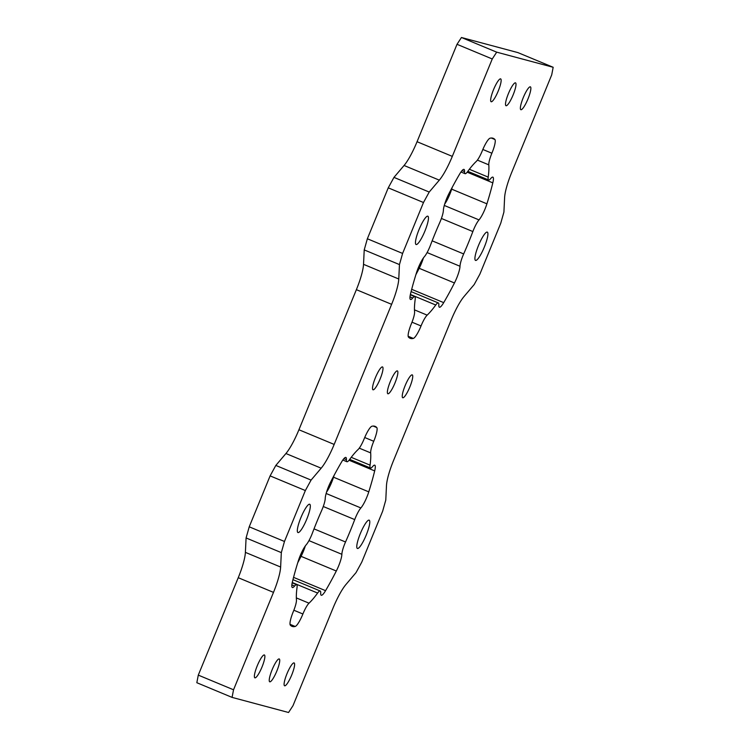 <?xml version="1.0" encoding="UTF-8"?>
<svg xmlns="http://www.w3.org/2000/svg" width="750" height="750" viewBox="0 0 750 750"><rect width="100%" height="100%" fill="white"/><g stroke="black" fill="none" stroke-linecap="round" stroke-linejoin="round"><path stroke-width="1.12" d="M397.322 370.884A12.375 2.428 112.6 0 0 390.319 381.553A12.375 2.428 112.6 0 0 387.863 393.759A12.375 2.428 112.6 0 0 387.928 393.788A12.375 2.428 112.6 0 0 394.922 383.119A12.375 2.428 112.6 0 0 397.378 370.903A12.375 2.428 112.6 0 0 397.322 370.884M412.181 374.859A12.375 2.428 112.6 0 0 405.188 385.528A12.375 2.428 112.6 0 0 402.731 397.744A12.375 2.428 112.6 0 0 402.787 397.762A12.375 2.428 112.6 0 0 409.791 387.094A12.375 2.428 112.6 0 0 412.238 374.878A12.375 2.428 112.6 0 0 412.181 374.859M382.453 366.909A12.375 2.428 112.6 0 0 375.459 377.569A12.375 2.428 112.6 0 0 373.003 389.784A12.375 2.428 112.6 0 0 373.059 389.803A12.375 2.428 112.6 0 0 380.062 379.134A12.375 2.428 112.6 0 0 382.519 366.928A12.375 2.428 112.6 0 0 382.453 366.909M530.316 86.812A12.375 2.428 112.6 0 0 523.322 97.481A12.375 2.428 112.6 0 0 520.866 109.697A12.375 2.428 112.6 0 0 520.922 109.716A12.375 2.428 112.6 0 0 527.925 99.047A12.375 2.428 112.6 0 0 530.381 86.841A12.375 2.428 112.6 0 0 530.316 86.812M515.456 82.838A12.375 2.428 112.6 0 0 508.453 93.506A12.375 2.428 112.6 0 0 505.997 105.722A12.375 2.428 112.6 0 0 506.062 105.741A12.375 2.428 112.6 0 0 513.056 95.072A12.375 2.428 112.6 0 0 515.513 82.856A12.375 2.428 112.6 0 0 515.456 82.838M500.588 78.863A12.375 2.428 112.6 0 0 493.594 89.531A12.375 2.428 112.6 0 0 491.137 101.737A12.375 2.428 112.6 0 0 491.203 101.766A12.375 2.428 112.6 0 0 498.197 91.097A12.375 2.428 112.6 0 0 500.653 78.881A12.375 2.428 112.6 0 0 500.588 78.863M294.047 662.906A12.375 2.428 112.6 0 0 287.044 673.575A12.375 2.428 112.6 0 0 284.597 685.781A12.375 2.428 112.6 0 0 284.653 685.8A12.375 2.428 112.6 0 0 291.656 675.141A12.375 2.428 112.6 0 0 294.103 662.925A12.375 2.428 112.6 0 0 294.047 662.906M279.178 658.931A12.375 2.428 112.6 0 0 272.184 669.591A12.375 2.428 112.6 0 0 269.728 681.806A12.375 2.428 112.6 0 0 269.794 681.825A12.375 2.428 112.6 0 0 276.788 671.156A12.375 2.428 112.6 0 0 279.244 658.95A12.375 2.428 112.6 0 0 279.178 658.931M264.319 654.947A12.375 2.428 112.6 0 0 257.325 665.616A12.375 2.428 112.6 0 0 254.869 677.831A12.375 2.428 112.6 0 0 254.925 677.85A12.375 2.428 112.6 0 0 261.928 667.181A12.375 2.428 112.6 0 0 264.375 654.966A12.375 2.428 112.6 0 0 264.319 654.947M475.603 260.438A15.328 3 -67.4 0 1 475.528 260.419A15.328 3 -67.4 0 1 478.566 245.297A15.328 3 -67.4 0 1 487.228 232.088A15.328 3 -67.4 0 1 487.303 232.116A15.328 3 -67.4 0 1 484.266 247.238A15.328 3 -67.4 0 1 475.603 260.438M416.147 244.528A15.328 3 -67.4 0 1 416.072 244.509A15.328 3 -67.4 0 1 419.109 229.388A15.328 3 -67.4 0 1 427.781 216.178A15.328 3 -67.4 0 1 427.856 216.206A15.328 3 -67.4 0 1 424.809 231.328A15.328 3 -67.4 0 1 416.147 244.528M357.469 548.484A15.328 3 -67.4 0 1 357.394 548.456A15.328 3 -67.4 0 1 360.431 533.344A15.328 3 -67.4 0 1 369.094 520.134A15.328 3 -67.4 0 1 369.169 520.163A15.328 3 -67.4 0 1 366.131 535.275A15.328 3 -67.4 0 1 357.469 548.484M492.816 182.859A13.922 2.728 112.6 0 0 492.881 177.131A13.922 2.728 112.6 0 0 492.816 177.112A13.922 2.728 112.6 0 0 490.659 178.622A12.75 2.503 -67.4 0 1 488.616 179.991A12.75 2.503 -67.4 0 1 488.203 177.112A87.666 17.175 112.6 0 0 488.794 164.85A12.75 2.503 -67.4 0 1 491.878 153.225A13.922 2.728 112.6 0 0 494.906 139.5A108.281 21.216 112.6 0 0 493.294 138.338A108.281 21.216 112.6 0 0 492.769 138.159A108.281 21.216 112.6 0 0 490.059 138.206A13.922 2.728 112.6 0 0 482.344 150.675A12.75 2.503 -67.4 0 1 476.222 161.484A87.666 17.175 112.6 0 0 467.625 171.609A12.75 2.503 -67.4 0 1 465.047 173.681A12.75 2.503 -67.4 0 1 464.55 171.638A13.922 2.728 112.6 0 0 464.006 169.406A13.922 2.728 112.6 0 0 463.941 169.388A13.922 2.728 112.6 0 0 459.684 173.991A108.281 21.216 112.6 0 0 448.931 193.659A13.922 2.728 112.6 0 0 443.381 210.356A12.75 2.503 -67.4 0 1 439.706 222.675A87.666 17.175 112.6 0 0 430.519 245.072A12.75 2.503 -67.4 0 1 424.359 256.725A13.922 2.728 112.6 0 0 416.475 272.803A108.281 21.216 112.6 0 0 410.559 293.766A13.922 2.728 112.6 0 0 410.503 299.484A13.922 2.728 112.6 0 0 412.725 298.003A12.75 2.503 -67.4 0 1 414.703 296.616A12.75 2.503 -67.4 0 1 414.759 296.634A12.75 2.503 -67.4 0 1 415.172 299.503A87.666 17.175 112.6 0 0 414.581 311.775A12.75 2.503 -67.4 0 1 411.506 323.4A13.922 2.728 112.6 0 0 408.478 337.125A108.281 21.216 112.6 0 0 410.091 338.278A108.281 21.216 112.6 0 0 413.316 338.419A13.922 2.728 112.6 0 0 421.041 325.95A12.75 2.503 -67.4 0 1 427.153 315.141A87.666 17.175 112.6 0 0 435.75 305.016A12.75 2.503 -67.4 0 1 438.272 302.925A12.75 2.503 -67.4 0 1 438.337 302.944A12.75 2.503 -67.4 0 1 438.834 304.988A13.922 2.728 112.6 0 0 439.378 307.219A13.922 2.728 112.6 0 0 443.7 302.634A108.281 21.216 112.6 0 0 454.453 282.966A13.922 2.728 112.6 0 0 460.003 266.259A12.75 2.503 -67.4 0 1 463.669 253.941A87.666 17.175 112.6 0 0 472.856 231.553A12.75 2.503 -67.4 0 1 479.016 219.9A13.922 2.728 112.6 0 0 486.909 203.822A108.281 21.216 112.6 0 0 492.816 182.859L467.184 172.191M296.559 584.653A12.75 2.503 112.6 0 0 294.591 586.041A13.922 2.728 -67.4 0 1 292.369 587.531A13.922 2.728 -67.4 0 1 292.425 581.812A108.281 21.216 -67.4 0 1 298.331 560.85A13.922 2.728 -67.4 0 1 306.225 544.772A12.75 2.503 112.6 0 0 312.384 533.119A87.666 17.175 -67.4 0 1 321.572 510.722A12.75 2.503 112.6 0 0 325.238 498.403A13.922 2.728 -67.4 0 1 330.797 481.697A108.281 21.216 -67.4 0 1 341.55 462.037A13.922 2.728 -67.4 0 1 345.797 457.425A13.922 2.728 -67.4 0 1 345.872 457.453A13.922 2.728 -67.4 0 1 346.416 459.684A12.75 2.503 112.6 0 0 346.913 461.728A12.75 2.503 112.6 0 0 349.491 459.656A87.666 17.175 -67.4 0 1 358.087 449.531A12.75 2.503 112.6 0 0 364.209 438.722A13.922 2.728 -67.4 0 1 371.925 426.244A108.281 21.216 -67.4 0 1 374.625 426.206A108.281 21.216 -67.4 0 1 375.159 426.384A108.281 21.216 -67.4 0 1 376.762 427.547A13.922 2.728 -67.4 0 1 373.744 441.272A12.75 2.503 112.6 0 0 370.659 452.887A87.666 17.175 -67.4 0 1 370.069 465.159A12.75 2.503 112.6 0 0 370.481 468.028A12.75 2.503 112.6 0 0 372.525 466.669A13.922 2.728 -67.4 0 1 374.681 465.159A13.922 2.728 -67.4 0 1 374.747 465.178A13.922 2.728 -67.4 0 1 374.681 470.906A108.281 21.216 -67.4 0 1 368.775 491.859A13.922 2.728 -67.4 0 1 360.881 507.947A12.75 2.503 112.6 0 0 354.722 519.591A87.666 17.175 -67.4 0 1 345.534 541.987A12.75 2.503 112.6 0 0 341.869 554.306A13.922 2.728 -67.4 0 1 336.309 571.013A108.281 21.216 -67.4 0 1 325.566 590.672A13.922 2.728 -67.4 0 1 321.244 595.256A13.922 2.728 -67.4 0 1 320.7 593.025A12.75 2.503 112.6 0 0 320.194 590.991A12.75 2.503 112.6 0 0 320.138 590.962A12.75 2.503 112.6 0 0 317.616 593.053A87.666 17.175 -67.4 0 1 309.019 603.188A12.75 2.503 112.6 0 0 302.897 613.997A13.922 2.728 -67.4 0 1 295.181 626.466A108.281 21.216 -67.4 0 1 291.956 626.325A108.281 21.216 -67.4 0 1 290.344 625.172A13.922 2.728 -67.4 0 1 293.372 611.438A12.75 2.503 112.6 0 0 296.447 599.822A87.666 17.175 -67.4 0 1 297.037 587.55A12.75 2.503 112.6 0 0 296.625 584.681A12.75 2.503 112.6 0 0 296.559 584.653M298.012 532.575A15.328 3 -67.4 0 1 297.938 532.547A15.328 3 -67.4 0 1 300.975 517.434A15.328 3 -67.4 0 1 309.637 504.225A15.328 3 -67.4 0 1 309.713 504.253A15.328 3 -67.4 0 1 306.675 519.366A15.328 3 -67.4 0 1 298.012 532.575M305.316 545.925A13.922 2.728 -67.4 0 1 301.069 556.341A108.281 21.216 -67.4 0 1 297.769 562.678M334.097 475.369A108.281 21.216 -67.4 0 1 333.525 477.197A13.922 2.728 -67.4 0 1 326.55 492.122M415.903 274.631A108.281 21.216 112.6 0 0 419.203 268.303A13.922 2.728 112.6 0 0 423.45 257.878M444.684 204.075A13.922 2.728 112.6 0 0 451.669 189.15A108.281 21.216 112.6 0 0 452.231 187.322M298.922 429.759L334.172 444.422A30.656 6.009 -67.4 0 1 321.169 468.197L285.928 453.525A30.656 6.009 112.6 0 0 298.922 429.759L356.381 289.669A30.656 6.009 112.6 0 0 363.525 264.328L364.219 249.909L367.359 238.763L388.247 187.838L393.966 177.384L404.062 165.478A30.656 6.009 112.6 0 0 417.056 141.713L457.013 44.306L461.447 37.5L517.931 52.612L553.172 67.284L551.709 74.878L511.753 172.294A30.656 6.009 -67.4 0 0 504.609 197.625L503.916 212.044L500.775 223.191L479.887 274.116L474.178 284.569L464.072 296.475A30.656 6.009 -67.4 0 0 451.078 320.241L393.619 460.331A30.656 6.009 -67.4 0 0 386.475 485.672L385.781 500.091L382.641 511.238L361.753 562.163L356.034 572.616L345.938 584.522A30.656 6.009 -67.4 0 0 332.944 608.288L292.987 705.694L288.553 712.5L232.069 697.388L196.828 682.716L198.291 675.122L238.247 577.706A30.656 6.009 112.6 0 0 245.391 552.375L280.631 567.038A30.656 6.009 -67.4 0 1 273.488 592.378L238.247 577.706M321.169 468.197L311.072 480.094L305.353 490.547L284.466 541.472L281.325 552.619L246.084 537.956L245.391 552.375M246.084 537.956L249.225 526.809L284.466 541.472M305.353 490.547L270.113 475.884L249.225 526.809M270.113 475.884L275.822 465.431L311.072 480.094M285.928 453.525L275.822 465.431M367.359 238.763L402.6 253.434L423.488 202.509L388.247 187.838M402.6 253.434L399.459 264.581L364.219 249.909M363.525 264.328L398.766 279L399.459 264.581M398.766 279A30.656 6.009 -67.4 0 1 391.622 304.331L356.381 289.669M334.172 444.422L391.622 304.331M281.325 552.619L280.631 567.038M198.291 675.122L233.541 689.784L273.488 592.378M233.541 689.784L232.069 697.388M461.447 37.5L496.697 52.163L553.172 67.284M496.697 52.163L492.253 58.969L457.013 44.306M417.056 141.713L452.306 156.375L492.253 58.969M452.306 156.375A30.656 6.009 -67.4 0 1 439.312 180.15L404.062 165.478M393.966 177.384L429.206 192.047L439.312 180.15M429.206 192.047L423.488 202.509M435.75 305.016L410.4 294.459M412.725 298.003L409.988 296.859M464.55 171.638L462.037 170.597M494.906 139.5L491.334 138.019M294.591 586.041L291.853 584.906M346.416 459.684L343.903 458.634M376.762 427.547L373.2 426.056M374.681 470.906L349.05 460.238M317.616 593.053L292.266 582.506M309.019 603.188L296.344 597.909M325.566 590.672L293.559 577.359M336.309 571.013L301.069 556.341M341.869 554.306L308.972 540.619M345.534 541.987L314.016 528.872M354.722 519.591L323.259 506.503M360.881 507.947L326.147 493.491M368.775 491.859L333.525 477.197M370.069 465.159L351.234 457.322M370.659 452.887L359.269 448.153M373.744 441.272L364.706 437.512M295.181 626.466L290.025 624.319M302.897 613.997L293.859 610.228M488.794 164.85L477.403 160.106M488.203 177.112L469.369 169.275M491.878 153.225L482.841 149.466M413.316 338.419L408.159 336.272M421.041 325.95L411.994 322.191M427.153 315.141L414.478 309.862M443.7 302.634L411.694 289.312M454.453 282.966L419.203 268.303M460.003 266.259L427.106 252.572M463.669 253.941L432.15 240.825M472.856 231.553L441.394 218.456M479.016 219.9L444.281 205.444M486.909 203.822L451.669 189.15M320.194 590.991L292.969 579.656M370.481 468.028L349.688 459.384M346.913 461.728L342.825 460.022M296.625 584.681L292.191 582.834M465.047 173.681L460.959 171.984M414.759 296.634L410.325 294.788M438.337 302.944L411.103 291.609M488.616 179.991L467.831 171.337"/></g></svg>
